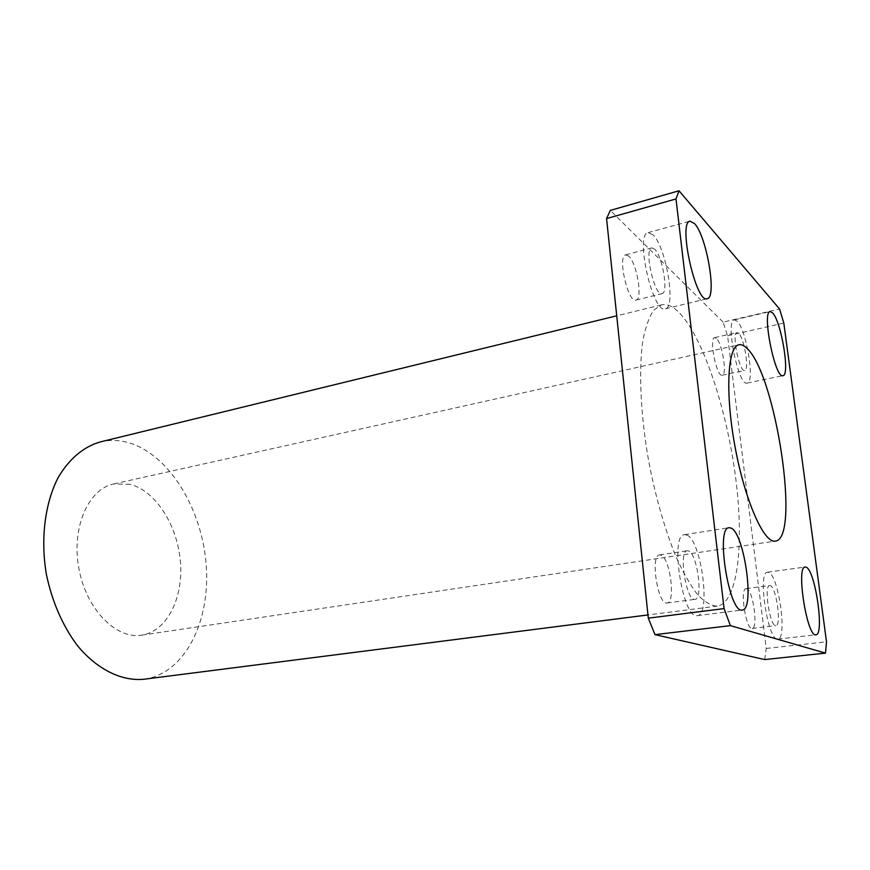 <?xml version="1.0" encoding="UTF-8"?>
<svg xmlns="http://www.w3.org/2000/svg" width="870" height="870" viewBox="0 0 870 870"><rect width="100%" height="100%" fill="white"/><g stroke="black" fill="none" stroke-linecap="round" stroke-linejoin="round"><path stroke-width="0.65" stroke-dasharray="4.35 3.26" d="M653 234.824L648.085 232.605C634.632 234.008 652.957 314.418 665.332 308.839C676.338 307.806 666.159 246.96 653 234.824M654.61 249.157L651.75 247.896C643.68 248.766 654.61 296.887 662.092 293.625C668.725 293.07 662.505 256.161 654.61 249.157M628.651 256.063L625.66 254.856C617.156 255.856 628.096 303.456 636.014 300.106C643.006 299.443 636.883 262.881 628.651 256.063M686.778 535.028L684.516 534.658C669.411 534.376 682.819 619.842 697.316 615.634C711.345 615.394 701.296 539.911 686.778 535.028M688.561 550.949L687.3 550.753C678.219 550.688 686.267 601.822 694.978 599.332C703.417 599.289 697.283 553.537 688.561 550.949M660.863 555.093L659.547 554.919C649.977 554.929 657.84 605.531 667.051 602.997C675.946 602.877 670.03 557.572 660.863 555.093M768.699 572.416L767.481 572.21C757.183 571.525 768.069 642.082 777.867 639.08C787.557 639.298 778.672 575.505 768.699 572.416M770.352 585.619L769.678 585.51C763.49 585.173 770.026 627.4 775.909 625.628C781.728 625.834 776.334 587.239 770.352 585.619M746.797 588.74L746.079 588.642C739.543 588.359 745.938 630.228 752.18 628.423C758.336 628.586 753.105 590.295 746.797 588.74M737.118 321.16L734.367 319.877C724.928 320.193 738.423 386.878 747.134 383.104C755.16 382.833 746.514 329.589 737.118 321.16M738.641 333.253L737.042 332.536C731.376 332.764 739.446 372.664 744.698 370.457C749.527 370.348 744.274 338.125 738.641 333.253M716.336 338.31L714.651 337.614C708.669 337.93 716.706 377.493 722.285 375.22C727.407 375.046 722.23 343.074 716.336 338.31M764.665 659.569L766.231 648.444L727.57 335.82L723.09 322.117L779.563 309.002M723.09 322.117L610.316 210.399M766.231 648.444L826.5 641.821M783.816 323.053L727.57 335.82M130.163 484.329L113.687 483.959C88.316 489.005 71.177 527.829 78.887 568.599C86.293 609.435 116.21 639.526 141.701 635.154C167.116 631.294 183.494 597.918 180.416 561.759C177.556 525.6 155.904 491.039 130.163 484.329M144.094 679.22C184.951 673.608 210.42 621.354 206.244 565.663C202.384 509.94 170.052 455.369 129.434 442.939C119.581 440.002 109.816 439.676 100.137 441.96M677.676 311.166C671.912 305.849 666.507 303.76 661.439 304.892L653.587 310.296C648.987 317.191 645.388 327.49 642.778 341.214C638.526 371.24 640.657 416.328 649.009 462.971C656.024 498.532 664.995 529.743 675.925 556.593C683.189 572.634 690.443 585.358 697.675 594.775C704.733 602.116 711.258 605.89 717.25 606.096C738.467 602.649 744.546 540.846 734.976 472.693C725.536 404.485 701.47 333.569 677.676 311.166M665.332 308.839L707.179 298.693M648.085 232.605L689.997 221.165M636.014 300.106L662.092 293.625M625.66 254.856L651.75 247.896M697.316 615.634L742.306 610.011M684.516 534.658L729.06 527.709M667.051 602.997L694.978 599.332M659.547 554.919L687.3 550.753M777.867 639.08L815.908 634.795M767.481 572.21L805.152 567.022M752.18 628.423L775.909 625.628M746.079 588.642L769.678 585.51M747.134 383.104L782.946 375.655M734.367 319.877L770.135 311.58M722.285 375.22L744.698 370.457M714.651 337.614L737.042 332.536M141.701 635.154L775.311 541.096M113.687 483.959L738.934 344.781M661.439 304.892L616.721 315.81M717.25 606.096L647.965 614.938"/><path stroke-width="1.3" d="M694.51 223.546C706.744 236.183 717.195 297.921 707.179 298.693C696.011 304.032 677.741 222.198 689.997 221.165L694.51 223.546M731.126 528.123C744.448 533.31 755.073 609.935 742.306 610.011C729.18 614.1 715.292 527.166 729.06 527.709L731.126 528.123M806.262 567.251C815.353 570.524 824.673 635.122 815.908 634.795C807.099 637.71 795.822 566.174 805.152 567.022L806.262 567.251M772.647 312.939C781.336 321.672 790.221 375.557 782.946 375.655C775.137 379.276 761.576 311.656 770.135 311.58L772.647 312.939M610.316 210.399L606.564 218.587L676.001 198.958L679.013 190.78L610.316 210.399M676.001 198.958L724.09 608.587L648.302 618.157L654.979 634.654L730.376 625.628L825.5 653.12L826.5 641.821L783.816 323.053L779.563 309.002L679.013 190.78M730.376 625.628L724.09 608.587M746.841 348.25C775.79 373.774 800.879 539.183 775.311 541.096C764.099 543.674 745.014 500.979 735.085 447.017C725.025 393.088 727.548 346.39 738.934 344.781C741.349 344.281 743.98 345.433 746.841 348.25M825.5 653.12L764.665 659.569L654.979 634.654M616.721 315.81L100.137 441.96C83.607 446.799 69.752 458.425 58.551 476.825C45.012 502.534 40.292 538.628 46.425 574.613C52.243 601.92 62.499 625.486 77.18 645.312C97.146 669.639 121.767 681.438 144.094 679.22L647.965 614.938M606.564 218.587L648.302 618.157"/></g></svg>

